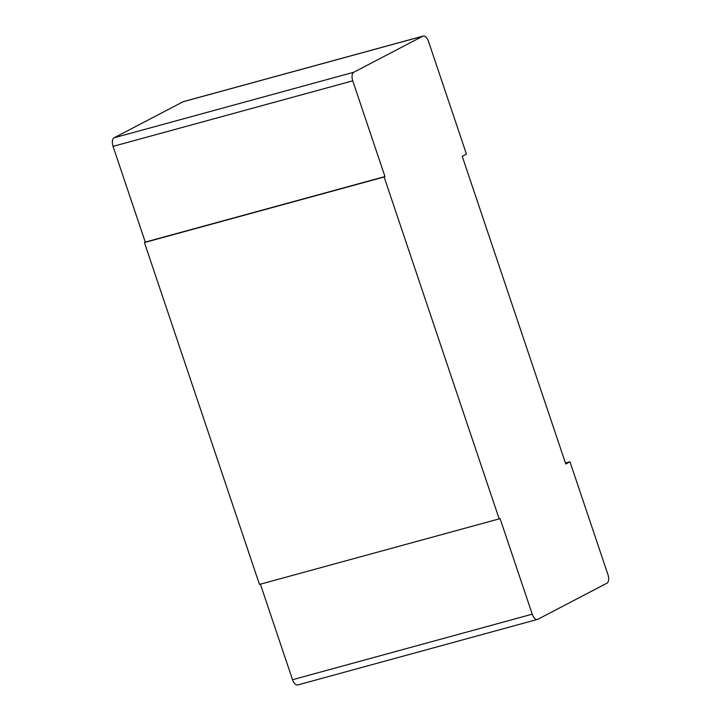 <?xml version="1.0" encoding="UTF-8"?>
<svg xmlns="http://www.w3.org/2000/svg" width="721" height="721" viewBox="0 0 721 721"><rect width="100%" height="100%" fill="white"/><g stroke="black" fill="none" stroke-linecap="round" stroke-linejoin="round"><path stroke-width="1.08" d="M537.515 619.402L297.818 684.95A7.246 3.731 -105.3 0 1 292.537 679.714L532.233 614.175A7.246 3.731 74.7 0 0 537.515 619.402A7.246 3.731 74.7 0 0 537.902 619.249L606.884 583.217A7.246 3.731 74.7 0 0 607.947 574.619L569.978 461.8L565.778 464L462.224 156.304L466.433 154.105L428.463 41.286A7.246 3.731 74.7 0 0 423.182 36.05A7.246 3.731 74.7 0 0 422.794 36.203L353.813 72.235A7.246 3.731 74.7 0 0 352.749 80.833L113.053 146.381A7.246 3.731 -105.3 0 1 114.116 137.783L183.098 101.751A7.246 3.731 -105.3 0 1 183.485 101.598L423.182 36.05M532.233 614.175L500.023 518.444L499.175 518.886L384.122 176.996L384.96 176.564L352.749 80.833M260.389 584.181L292.537 679.714M113.053 146.381L145.263 242.103L144.425 242.544L259.479 584.425L499.175 518.886M384.96 176.564L145.263 242.103M384.122 176.996L144.425 242.544M569.978 461.8L565.453 463.035M353.813 72.235L114.116 137.783M183.098 101.751L422.794 36.203"/></g></svg>
